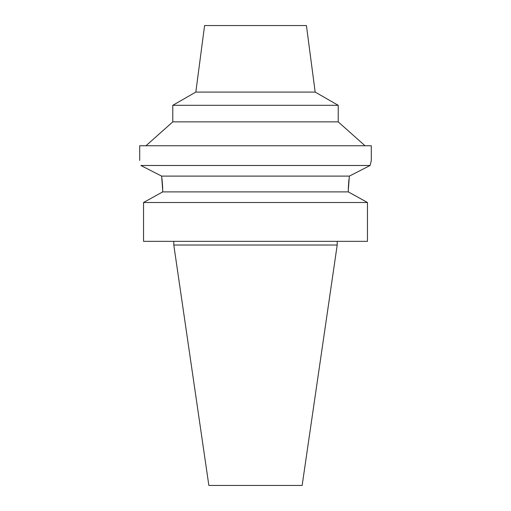 <?xml version="1.0" encoding="UTF-8"?>
<svg xmlns="http://www.w3.org/2000/svg" width="511" height="511" viewBox="0 0 511 511"><rect width="100%" height="100%" fill="white"/><g stroke="black" fill="none" stroke-linecap="round" stroke-linejoin="round"><path stroke-width="0.77" d="M337.203 245.025L173.797 245.025L208.858 485.45L302.142 485.45L337.203 245.025L337.203 241.345M160.096 193.318L162.683 191.893L162.683 190.06L162.683 191.893L143.546 202.503L143.546 241.345L367.454 241.345L367.454 202.503L348.317 191.893L348.342 187.876M143.546 241.345L143.546 202.503L146.005 201.13M161.987 178.665L162.626 186.719M162.626 186.739L162.683 189.722M348.342 187.805L348.355 187.345M348.361 187.281L348.898 179.674M350.904 193.318L364.995 201.13M162.683 191.893L348.317 191.893M162.683 190.06L161.636 176.103L349.364 176.103L370.124 165.487L349.364 176.103L348.317 190.06M367.454 202.503L143.546 202.503M140.876 165.487L161.636 176.103L140.876 165.487C139.331 158.812 139.331 158.812 140.876 165.487L370.124 165.487L370.558 163.526M139.701 160.467L139.701 145.763L371.299 145.763L371.299 160.467L370.124 165.487M371.12 161.195L371.248 160.671M145.967 145.763L172.782 121.867L338.218 121.867L365.033 145.763M338.218 121.867L338.218 105.311L172.782 105.311L172.782 121.867M315.178 92.089L306.415 25.55L204.585 25.55L195.822 92.089L315.178 92.089L338.218 105.311M173.797 245.025L173.797 241.345M195.822 92.089L172.782 105.311"/></g></svg>
